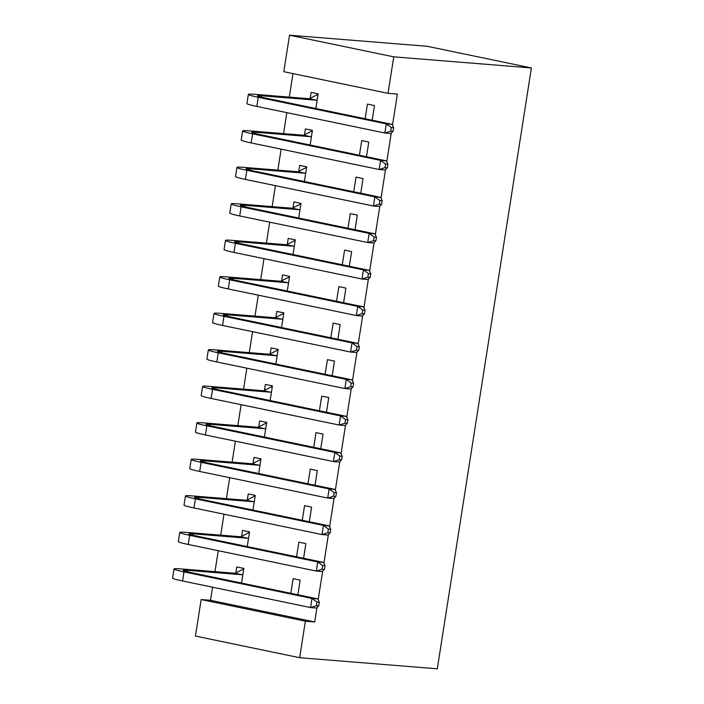 <?xml version="1.0" encoding="UTF-8"?>
<svg xmlns="http://www.w3.org/2000/svg" width="704" height="704" viewBox="0 0 704 704"><rect width="100%" height="100%" fill="white"/><g stroke="black" fill="none" stroke-linecap="round" stroke-linejoin="round"><path stroke-width="1.06" d="M292.97 73.603L289.282 97.108M286.854 112.649L283.571 133.61M281.134 149.151L277.851 170.113M275.422 185.662L272.14 206.615M269.702 222.165L266.42 243.118M263.982 258.667L260.7 279.629M258.271 295.17L254.989 316.131M252.551 331.672L249.269 352.634M246.84 368.183L243.558 389.136M241.12 404.686L237.838 425.638M235.4 441.188L232.118 462.15M229.689 477.69L226.406 498.652M223.969 514.193L220.686 535.154M218.258 550.704L214.975 571.657M212.538 587.206L210.487 600.31L201.15 599.553L305.369 621.201L299.658 657.712L437.298 668.8L531.397 67.945L427.178 46.288L289.529 35.2L283.818 71.702L388.027 93.35L393.747 56.848L289.529 35.2M299.658 657.712L195.439 636.055L201.15 599.553M304.462 134.825L305.395 128.902L312.435 130.363L310.138 145.015M366.476 156.719L368.764 142.067L361.724 140.598L359.427 155.258M293.031 207.83L293.955 201.907L301.004 203.368L298.707 218.02M355.036 229.724L357.333 215.072L350.293 213.611L347.996 228.263M281.6 280.843L282.524 274.912L289.564 276.382L287.276 291.034M343.605 302.738L345.902 288.086L338.862 286.616L336.565 301.268M270.169 353.848L271.093 347.926L278.133 349.386L275.845 364.038M332.174 375.742L334.47 361.09L327.43 359.63L325.134 374.282M258.729 426.862L259.662 420.93L266.702 422.391L264.405 437.052M320.742 448.747L323.039 434.095L315.999 432.634L313.702 447.286M247.298 499.866L248.23 493.944L255.27 495.405L252.974 510.057M309.311 521.761L311.608 507.109L304.559 505.639L302.271 520.3M235.866 572.871L236.799 566.949L243.839 568.41L241.542 583.062M297.88 594.766L300.168 580.114L293.128 578.653L290.831 593.305M210.487 600.31L314.706 621.958L316.967 607.517M318.182 599.738L322.678 571.014M323.902 563.235L328.398 534.512M329.613 526.724L334.118 498.001M335.333 490.222L339.83 461.498M341.053 453.719L345.55 424.996M346.764 417.217L351.261 388.494M352.484 380.714L356.981 351.991M358.195 344.203L362.701 315.48M363.915 307.701L368.412 278.978M369.635 271.198L374.132 242.475M375.346 234.696L379.843 205.973M381.066 198.194L385.563 169.47M386.778 161.682L391.274 132.959M392.498 125.18L397.364 94.107L388.027 93.35M303.591 558.263L305.888 543.611L298.848 542.15L296.551 556.802M241.586 536.369L242.51 530.446L249.55 531.907L247.262 546.559M315.022 485.258L317.319 470.606L310.279 469.137L307.982 483.789M253.018 463.364L253.942 457.433L260.99 458.902L258.694 473.554M326.462 412.245L328.75 397.593L321.71 396.132L319.414 410.784M264.449 390.35L265.382 384.428L272.422 385.889L270.125 400.541M337.894 339.24L340.182 324.588L333.142 323.118L330.854 337.779M275.88 317.346L276.813 311.423L283.853 312.884L281.556 327.536M349.325 266.226L351.622 251.574L344.573 250.114L342.285 264.766M287.311 244.341L288.244 238.41L295.284 239.87L292.987 254.531M360.756 193.222L363.053 178.57L356.013 177.109L353.716 191.761M298.751 171.327L299.675 165.405L306.715 166.866L304.418 181.518M372.187 120.217L374.484 105.565L367.444 104.095L365.147 118.747M310.182 98.322L311.106 92.391L318.146 93.861L315.858 108.513M314.706 621.958L305.369 621.201M393.747 56.848L531.397 67.945M243.69 569.351L242.994 569.298L243.672 569.439M318.727 605.915L319.299 602.272L316.967 602.078L316.395 605.73L318.727 605.915L316.395 608.036L310.561 607.57L311.986 598.444L183.973 571.85A27.764 1.69 -171.1 0 1 174.038 568.964A27.764 1.69 -171.1 0 1 180.338 568.867L235.066 573.276L242.994 569.298M242.906 574.341L242.106 574.737L187.378 570.328A18.506 1.126 8.9 0 0 183.181 570.39A18.506 1.126 8.9 0 0 189.798 572.317L317.821 598.91L319.299 602.272M316.395 605.73L310.561 607.57L182.538 580.976A27.764 1.69 -171.1 0 1 172.603 578.09L174.038 568.964M316.967 602.078L311.986 598.444L317.821 598.91M242.106 574.737L235.066 573.276M249.41 532.849L248.714 532.796L249.392 532.937M324.447 569.413L325.019 565.761L322.687 565.576L322.115 569.228L324.447 569.413L322.106 571.534L316.272 571.067L317.706 561.933L189.684 535.339A27.764 1.69 -171.1 0 1 179.749 532.462A27.764 1.69 -171.1 0 1 186.058 532.365L240.777 536.774L248.714 532.796M248.626 537.83L247.817 538.234L193.098 533.826A18.506 1.126 8.9 0 0 188.892 533.887A18.506 1.126 8.9 0 0 195.518 535.814L323.532 562.408L325.019 565.761M322.115 569.228L316.272 571.067L188.258 544.465A27.764 1.69 -171.1 0 1 178.323 541.587L179.749 532.462M322.687 565.576L317.706 561.933L323.532 562.408M247.817 538.234L240.777 536.774M255.121 496.346L254.426 496.285L255.112 496.434M330.167 532.91L330.739 529.258L328.407 529.074L327.835 532.726L330.167 532.91L327.826 535.031L321.992 534.556L323.418 525.43L195.404 498.837A27.764 1.69 -171.1 0 1 185.469 495.95A27.764 1.69 -171.1 0 1 191.77 495.862L246.497 500.271L254.426 496.285M254.346 501.327L253.537 501.732L198.818 497.323A18.506 1.126 8.9 0 0 194.612 497.385A18.506 1.126 8.9 0 0 201.23 499.312L329.252 525.906L330.739 529.258M327.835 532.726L321.992 534.556L193.97 507.962A27.764 1.69 -171.1 0 1 184.043 505.076L185.469 495.95M328.407 529.074L323.418 525.43L329.252 525.906M253.537 501.732L246.497 500.271M260.841 459.844L260.146 459.782L260.823 459.923M335.878 496.408L336.45 492.756L334.118 492.571L333.546 496.214L335.878 496.408L333.538 498.529L327.703 498.054L329.138 488.928L201.115 462.334A27.764 1.69 -171.1 0 1 191.189 459.448A27.764 1.69 -171.1 0 1 197.49 459.36L252.208 463.769L260.146 459.782M260.058 464.825L259.257 465.23L204.53 460.821A18.506 1.126 8.9 0 0 200.332 460.882A18.506 1.126 8.9 0 0 206.95 462.801L334.972 489.394L336.45 492.756M333.546 496.214L327.703 498.054L199.69 471.46A27.764 1.69 -171.1 0 1 189.754 468.574L191.189 459.448M334.118 492.571L329.138 488.928L334.972 489.394M259.257 465.23L252.208 463.769M266.552 423.333L265.857 423.28L266.543 423.421M341.598 459.906L342.17 456.254L339.838 456.06L339.266 459.712L341.598 459.906L339.258 462.018L333.423 461.551L334.849 452.426L206.835 425.832A27.764 1.69 -171.1 0 1 196.9 422.946A27.764 1.69 -171.1 0 1 203.21 422.849L257.928 427.258L265.857 423.28M265.778 428.322L264.968 428.727L210.25 424.318A18.506 1.126 8.9 0 0 206.043 424.38A18.506 1.126 8.9 0 0 212.67 426.298L340.683 452.892L342.17 456.254M339.266 459.712L333.423 461.551L205.401 434.958A27.764 1.69 -171.1 0 1 195.474 432.071L196.9 422.946M339.838 456.06L334.849 452.426L340.683 452.892M264.968 428.727L257.928 427.258M272.272 386.83L271.577 386.778L272.254 386.918M347.31 423.394L347.882 419.751L345.55 419.558L344.978 423.21L347.31 423.394L344.969 425.515L339.143 425.049L340.569 415.923L212.546 389.33A27.764 1.69 -171.1 0 1 202.62 386.443A27.764 1.69 -171.1 0 1 208.921 386.346L263.648 390.755L271.577 386.778M271.489 391.82L270.688 392.216L215.961 387.807A18.506 1.126 8.9 0 0 211.763 387.869A18.506 1.126 8.9 0 0 218.381 389.796L346.403 416.39L347.882 419.751M344.978 423.21L339.143 425.049L211.121 398.455A27.764 1.69 -171.1 0 1 201.186 395.569L202.62 386.443M345.55 419.558L340.569 415.923L346.403 416.39M270.688 392.216L263.648 390.755M277.992 350.328L277.297 350.275L277.974 350.416M353.03 386.892L353.602 383.24L351.27 383.055L350.698 386.707L353.03 386.892L350.689 389.013L344.854 388.546L346.289 379.412L218.266 352.818A27.764 1.69 -171.1 0 1 208.331 349.941A27.764 1.69 -171.1 0 1 214.641 349.844L269.359 354.253L277.297 350.275M277.209 355.309L276.399 355.714L221.681 351.305A18.506 1.126 8.9 0 0 217.474 351.366A18.506 1.126 8.9 0 0 224.101 353.294L352.114 379.887L353.602 383.24M350.698 386.707L344.854 388.546L216.841 361.944A27.764 1.69 -171.1 0 1 206.906 359.066L208.331 349.941M351.27 383.055L346.289 379.412L352.114 379.887M276.399 355.714L269.359 354.253M283.703 313.826L283.008 313.764L283.694 313.914M358.75 350.39L359.322 346.738L356.981 346.553L356.418 350.205L358.75 350.39L356.409 352.51L350.574 352.035L352 342.91L223.986 316.316A27.764 1.69 -171.1 0 1 214.051 313.43A27.764 1.69 -171.1 0 1 220.352 313.342L275.079 317.75L283.008 313.764M282.92 318.806L282.119 319.211L227.401 314.802A18.506 1.126 8.9 0 0 223.194 314.864A18.506 1.126 8.9 0 0 229.812 316.791L357.834 343.385L359.322 346.738M356.418 350.205L350.574 352.035L222.552 325.442A27.764 1.69 -171.1 0 1 212.626 322.555L214.051 313.43M356.981 346.553L352 342.91L357.834 343.385M282.119 319.211L275.079 317.75M289.423 277.323L288.728 277.262L289.406 277.402M364.461 313.887L365.033 310.235L362.701 310.05L362.129 313.694L364.461 313.887L362.12 316.008L356.286 315.533L357.72 306.407L229.698 279.814A27.764 1.69 -171.1 0 1 219.771 276.927A27.764 1.69 -171.1 0 1 226.072 276.839L280.79 281.248L288.728 277.262M288.64 282.304L287.839 282.709L233.112 278.3A18.506 1.126 8.9 0 0 228.914 278.362A18.506 1.126 8.9 0 0 235.532 280.28L363.554 306.874L365.033 310.235M362.129 313.694L356.286 315.533L228.272 288.939A27.764 1.69 -171.1 0 1 218.337 286.053L219.771 276.927M362.701 310.05L357.72 306.407L363.554 306.874M287.839 282.709L280.79 281.248M295.134 240.812L294.439 240.759L295.126 240.9M370.181 277.385L370.753 273.733L368.421 273.539L367.849 277.191L370.181 277.385L367.84 279.497L362.006 279.03L363.431 269.905L235.418 243.311A27.764 1.69 -171.1 0 1 225.482 240.425A27.764 1.69 -171.1 0 1 231.792 240.328L286.51 244.737L294.439 240.759M294.36 245.802L293.55 246.206L238.832 241.798A18.506 1.126 8.9 0 0 234.626 241.859A18.506 1.126 8.9 0 0 241.252 243.778L369.266 270.371L370.753 273.733M367.849 277.191L362.006 279.03L233.983 252.437A27.764 1.69 -171.1 0 1 224.057 249.55L225.482 240.425M368.421 273.539L363.431 269.905L369.266 270.371M293.55 246.206L286.51 244.737M300.854 204.31L300.159 204.257L300.837 204.398M375.892 240.874L376.464 237.23L374.132 237.037L373.56 240.689L375.892 240.874L373.551 242.994L367.726 242.528L369.151 233.402L241.129 206.809A27.764 1.69 -171.1 0 1 231.202 203.922A27.764 1.69 -171.1 0 1 237.503 203.826L292.23 208.234L300.159 204.257M300.071 209.299L299.27 209.704L244.543 205.286A18.506 1.126 8.9 0 0 240.346 205.348A18.506 1.126 8.9 0 0 246.963 207.275L374.986 233.869L376.464 237.23M373.56 240.689L367.726 242.528L239.703 215.934A27.764 1.69 -171.1 0 1 229.768 213.048L231.202 203.922M374.132 237.037L369.151 233.402L374.986 233.869M299.27 209.704L292.23 208.234M306.574 167.807L305.879 167.754L306.557 167.895M381.612 204.371L382.184 200.719L379.852 200.534L379.28 204.186L381.612 204.371L379.271 206.492L373.437 206.026L374.871 196.891L246.849 170.298A27.764 1.69 -171.1 0 1 236.914 167.42A27.764 1.69 -171.1 0 1 243.223 167.323L297.942 171.732L305.879 167.754M305.791 172.788L304.982 173.193L250.263 168.784A18.506 1.126 8.9 0 0 246.057 168.846A18.506 1.126 8.9 0 0 252.683 170.773L380.697 197.366L382.184 200.719M379.28 204.186L373.437 206.026L245.423 179.423A27.764 1.69 -171.1 0 1 235.488 176.546L236.914 167.42M379.852 200.534L374.871 196.891L380.697 197.366M304.982 173.193L297.942 171.732M312.286 131.305L311.59 131.243L312.277 131.393M387.332 167.869L387.904 164.217L385.563 164.032L384.991 167.684L387.332 167.869L384.991 169.99L379.157 169.514L380.582 160.389L252.569 133.795A27.764 1.69 -171.1 0 1 242.634 130.909A27.764 1.69 -171.1 0 1 248.934 130.821L303.662 135.23L311.59 131.243M311.502 136.286L310.702 136.69L255.983 132.282A18.506 1.126 8.9 0 0 251.777 132.343A18.506 1.126 8.9 0 0 258.394 134.27L386.417 160.864L387.904 164.217M384.991 167.684L379.157 169.514L251.134 142.921A27.764 1.69 -171.1 0 1 241.208 140.034L242.634 130.909M385.563 164.032L380.582 160.389L386.417 160.864M310.702 136.69L303.662 135.23M318.006 94.802L317.31 94.741L317.988 94.882M393.043 131.366L393.615 127.714L391.283 127.53L390.711 131.173L393.043 131.366L390.702 133.487L384.868 133.012L386.302 123.886L258.28 97.293A27.764 1.69 -171.1 0 1 248.354 94.406A27.764 1.69 -171.1 0 1 254.654 94.318L309.373 98.727L317.31 94.741M317.222 99.783L316.422 100.188L261.694 95.779A18.506 1.126 8.9 0 0 257.497 95.841A18.506 1.126 8.9 0 0 264.114 97.759L392.137 124.353L393.615 127.714M390.711 131.173L384.868 133.012L256.854 106.418A27.764 1.69 -171.1 0 1 246.919 103.532L248.354 94.406M391.283 127.53L386.302 123.886L392.137 124.353M316.422 100.188L309.373 98.727M187.158 571.736L187.378 570.328M182.538 580.976L183.973 571.85M192.878 535.234L193.098 533.826M188.258 544.465L189.684 535.339M198.598 498.731L198.818 497.323M193.97 507.962L195.404 498.837M204.31 462.229L204.53 460.821M199.69 471.46L201.115 462.334M210.03 425.718L210.25 424.318M205.401 434.958L206.835 425.832M215.741 389.215L215.961 387.807M211.121 398.455L212.546 389.33M221.461 352.713L221.681 351.305M216.841 361.944L218.266 352.818M227.181 316.21L227.401 314.802M222.552 325.442L223.986 316.316M232.892 279.708L233.112 278.3M228.272 288.939L229.698 279.814M238.612 243.197L238.832 241.798M233.983 252.437L235.418 243.311M244.323 206.694L244.543 205.286M239.703 215.934L241.129 206.809M250.043 170.192L250.263 168.784M245.423 179.423L246.849 170.298M255.763 133.69L255.983 132.282M251.134 142.921L252.569 133.795M261.474 97.187L261.694 95.779M256.854 106.418L258.28 97.293"/></g></svg>

